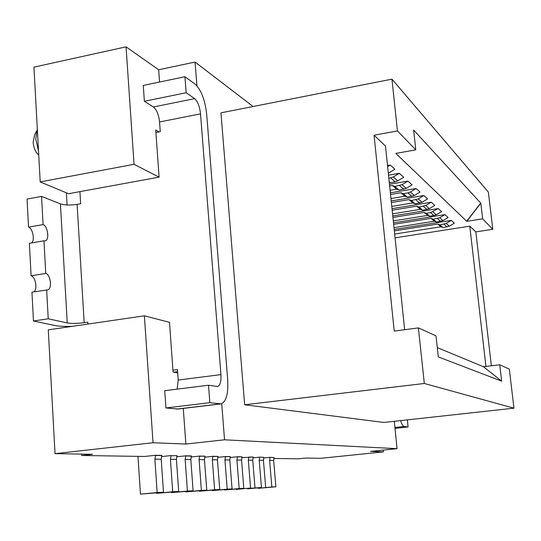 <?xml version="1.0" encoding="UTF-8"?>
<svg xmlns="http://www.w3.org/2000/svg" width="541" height="541" viewBox="0 0 541 541"><rect width="100%" height="100%" fill="white"/><g stroke="black" fill="none" stroke-linecap="round" stroke-linejoin="round"><path stroke-width="0.81" d="M144.379 315.822L48.277 329.848L55.033 453.642L153.029 442.741L144.379 315.822L169.502 322.328L173.059 372.073L177.685 372.864M177.049 455.671L171.003 455.738L177.049 455.671M176.413 459.39L170.429 459.323L172.714 491.769L156.403 493.358L178.699 491.485L176.413 459.39L176.981 455.847M161.204 459.221L154.882 459.153L157.161 492.52L163.483 492.215L161.204 459.221L161.867 455.4L155.551 455.285L144.65 456.462L81.677 455.495L81.596 454.109M67.091 204.985L66.381 192.812M81.677 455.495L92.558 454.298L55.033 453.642M156.403 493.358L156.376 492.912M220.498 403.958L178.165 409.016L165.931 407.968L164.714 390.697L208.508 385.226L209.847 402.687L221.242 403.87C226.253 401.557 228.41 393.591 227.707 379.958L206.696 114.34C205.039 99.916 201.171 89.826 195.091 84.085L184.948 76.734L186.165 92.734L144.379 101.268L153.428 106.976L194.652 98.638L186.165 92.734M165.931 407.968L209.847 402.687M33.738 291.89C37.769 289.8 35.605 276.654 31.087 275.802L45.755 273.428L43.97 240.792L45.119 240.88C49.691 240.387 47.885 225.895 43.084 224.589L28.524 227.146C32.832 228.261 35.138 240.562 31.493 242.929M43.97 240.792L29.376 243.288L31.087 275.802M87.899 324.066L87.784 322.145L84.166 322.673L77.106 204.363L80.663 203.727L79.933 191.622M387.633 166.655L390.237 165.059L394.849 169.238L388.722 172.985L388.249 172.572M178.699 491.485L172.714 491.769M183.271 408.408L185.861 444.046L224.542 439.799L221.729 403.721M177.597 371.708L173.796 372.201M126.053 46.851L33.941 67.131L40.203 181.918L68.545 193.705L159.101 177.144L134.053 164.308L126.053 46.851L158.669 69.775L159.561 82.036M40.203 181.918L134.053 164.308M158.939 131.95L155.734 130.05L159.101 177.144M45.755 273.428C50.658 274.415 52.382 289.374 47.649 289.895L31.946 292.167L33.461 320.996L54.891 325.493C58.955 326.291 64.764 326.568 72.311 326.345M425.53 213.168L428.688 215.852L424.036 212.417L426.288 213.289L430.589 212.599L438.237 208.562L441.612 211.626L436.31 214.784L432.868 211.761M185.861 444.046L153.029 442.741M404.661 329.712L385.483 146.077L374.061 135.223L394.22 331.099L418.396 327.893L436.012 335.88L438.298 356.904L501.663 381.162L483.465 366.744L437.29 347.62M77.106 204.363C70.316 205.377 64.758 205.215 60.423 203.876L41.549 196.403L43.084 224.589M84.166 322.673C77.248 323.559 71.608 323.646 67.246 322.93L48.237 318.798L46.654 289.854M28.524 227.146L27.05 199.068L41.549 196.403M388.316 173.208L388.722 172.985M155.909 132.538L160.258 131.693L159.561 121.955L200.528 113.853L220.931 374.615L178.199 380.053L177.13 389.141M178.199 380.053L177.448 369.611L172.924 370.2M157.161 492.52L140.464 494.149L163.483 492.215M140.464 494.149L137.969 456.361M389.195 181.634L390.406 182.662L395.187 181.844L397.723 180.89L403.701 177.259L399.339 173.309L388.526 175.176M388.851 178.28L393.28 176.988L399.339 173.309M220.931 374.615C221.269 381.432 220.187 385.402 217.685 386.524L208.508 385.226M200.528 113.853C199.683 106.53 197.729 101.458 194.652 98.638M154.882 459.153L155.551 455.285M144.379 101.268L143.27 85.431L184.948 76.734M196.924 85.776L195.071 62.053L253.1 106.509M158.669 69.775L195.071 62.053M387.518 165.539L390.237 165.059M466.768 221.35L395.829 153.414L415.792 149.864L413.642 130.029L480.821 203.186L466.768 221.35L482.653 218.841L480.821 203.186M161.455 456.597L171.078 455.563M170.429 459.323L171.003 455.738M427.079 213.965L426.565 214.053M426.288 213.289L429.797 216.292L436.31 214.784M393.3 220.931L427.573 215.419M159.561 121.955C158.743 114.712 156.694 109.715 153.428 106.976M37.302 128.744L35.767 138.929L38.526 151.196M36.396 131.267L34.658 135.054L33.136 142.107C33.711 148.051 35.578 152.366 38.736 155.057M48.237 318.798L33.461 320.996M374.061 135.223L397.446 130.929L391.941 79.148L220.951 112.846L244.654 404.776L383.853 422.453L513.95 408.171L509.324 369.118L499.742 364.776L483.465 366.744M244.654 404.776L424.306 383.481L513.95 408.171M418.396 327.893L424.306 383.481M190.811 459.546L185.144 459.485L187.429 491.066L193.103 490.788L190.811 459.546L191.433 455.928L185.773 455.826L176.657 456.8M191.061 456.989L199.703 456.07L205.073 456.164L199.636 456.239L199.095 459.634L201.38 490.389L185.8 491.904L185.773 491.505M204.721 457.179L212.924 456.306L218.03 456.401L212.856 456.469L212.336 459.782L214.621 489.754L199.379 491.228L199.352 490.849M217.692 457.355L225.496 456.53L230.351 456.618L225.435 456.692L224.928 459.918L227.2 489.145L212.288 490.592L212.261 490.227M230.033 457.524L237.465 456.746L242.091 456.827L237.398 456.902L236.911 460.046L239.176 488.57L224.576 489.984L224.549 489.639M241.78 457.686L253.276 457.023L248.799 457.098L248.326 460.175L250.584 488.023L236.282 489.402L250.584 488.023M252.978 457.842L259.741 457.138L263.893 457.361L259.741 457.138M263.67 457.997L270.128 457.321L274.091 457.537L270.128 457.321M273.8 458.45L298.199 458.829L305.821 458.044L320.739 458.308L383.353 451.897L383.17 450.092M394.281 421.311L397.06 448.665L370.551 451.39L383.353 451.897M397.06 448.665L224.542 439.799M485.94 366.446L469.777 226.158L395.065 237.851M491.356 365.79L475.837 231.906L492.77 229.283L488.374 192.136L391.941 79.148M415.792 149.864L397.446 130.929M389.473 184.258L407.948 181.113L412.08 184.86L406.25 188.383L402.044 184.691L407.948 181.113M396.14 187.558L395.579 187.653M390.541 194.469L400.888 192.738L403.295 193.664L407.907 192.894L410.355 191.987L416.11 188.511L390.365 192.839M416.11 188.511L420.032 192.069L414.345 195.49L410.355 191.987M404.465 194.665L403.917 194.76M391.217 200.954L423.86 195.531L427.586 198.912L422.034 202.246L418.24 198.912L423.86 195.531M412.384 201.421L411.843 201.509M392.015 208.637L431.224 202.206L434.775 205.424L429.344 208.67L425.733 205.499L431.224 202.206M419.911 207.845L419.383 207.933M392.78 215.933L438.237 208.562M393.503 222.858L444.912 214.615L448.137 217.536L442.951 220.613L439.664 217.732L444.912 214.615M433.916 219.802L433.415 219.883M394.193 229.445L451.282 220.39L454.359 223.176L449.287 226.185L446.156 223.433L451.282 220.39M440.442 225.374L439.955 225.455M475.837 231.906L469.777 226.158M492.77 229.283L482.653 218.841M187.429 491.066L171.497 492.614L171.463 492.188M185.144 459.485L185.773 455.826M171.497 492.614L193.103 490.788M239.176 488.57L243.802 488.347L241.543 460.1L242.023 456.983M224.576 489.984L243.802 488.347M199.379 491.228L219.727 489.51L217.448 459.836L217.962 456.563M219.727 489.51L214.621 489.754M185.8 491.904L206.757 490.132L204.478 459.694L205.005 456.333M206.757 490.132L201.38 490.389M273.645 460.452L269.614 460.405L271.853 487.001L258.118 488.32L275.876 486.805L273.645 460.452L274.091 457.537M275.876 486.805L271.853 487.001M269.614 460.405L270.067 457.47M263.893 457.361L263.433 460.337L259.213 460.29L261.459 487.502L247.426 488.537M259.213 460.29L259.68 457.287M247.453 488.848L261.459 487.502M263.433 460.337L265.672 487.299M212.288 490.592L232.062 488.915L229.79 459.972L230.29 456.773M232.062 488.915L227.2 489.145M407.353 419.877L408.09 426.964L404.168 426.484C402.977 426.247 401.794 424.293 400.611 420.614M394.998 428.377L408.09 426.964M254.994 487.813L252.742 460.222L253.215 457.179M499.742 364.776L501.663 381.162M389.648 185.935L392.353 185.475L394.815 186.429L402.044 184.691M394.815 186.429L399.109 190.094L406.25 188.383M390.102 190.263L396.675 189.154L392.353 185.475M391.38 202.544L408.996 199.629L411.349 200.542L415.224 203.849L422.034 202.246M411.349 200.542L418.24 198.912M410.558 200.413L414.061 203.396L412.898 202.943L408.996 199.629M391.785 206.419L412.898 202.943M392.178 210.192L416.698 206.175L419.005 207.075L422.69 210.219L429.344 208.67M419.005 207.075L425.733 205.499M392.563 213.864L420.411 209.333L416.698 206.175M418.234 206.946L421.547 209.78L420.411 209.333M403.295 193.664L407.373 197.147L414.345 195.49M402.49 193.543L406.183 196.687L404.993 196.227L400.888 192.738M390.967 198.561L404.993 196.227M393.99 186.3L397.892 189.627L396.675 189.154M392.935 217.441L424.036 212.417M393.659 224.332L431.028 218.354L433.226 219.22L436.58 222.081L442.951 220.613M432.489 219.098L435.491 221.648L434.403 221.222L431.028 218.354M394.004 227.653L434.403 221.222M433.226 219.22L439.664 217.732M394.342 230.892L437.696 224.028L439.853 224.873L446.156 223.433M439.853 224.873L443.052 227.605L449.287 226.185M439.13 224.752L441.983 227.186L440.915 226.767L437.696 224.028M394.673 234.05L440.915 226.767M67.246 322.93L60.423 203.876M395.187 181.844L390.717 177.962M397.723 180.89L393.28 176.988M161.793 455.583L155.477 455.468M176.799 409.091L219.971 403.931M434.058 215.609L430.589 212.599M191.358 456.097L185.698 455.995M241.543 460.1L236.911 460.046M217.448 459.836L212.336 459.782M204.478 459.694L199.095 459.634M229.79 459.972L224.928 459.918M394.91 427.485L404.168 426.484M252.742 460.222L248.326 460.175M466.653 221.235L480.706 203.064M403.782 189.309L399.542 185.624M419.674 203.112L415.853 199.791M427.038 209.516L423.407 206.351M411.931 196.39L407.907 192.894M440.746 221.418L437.439 218.544M447.13 226.963L443.972 224.217M217.685 386.524L217.326 386.572"/></g></svg>

